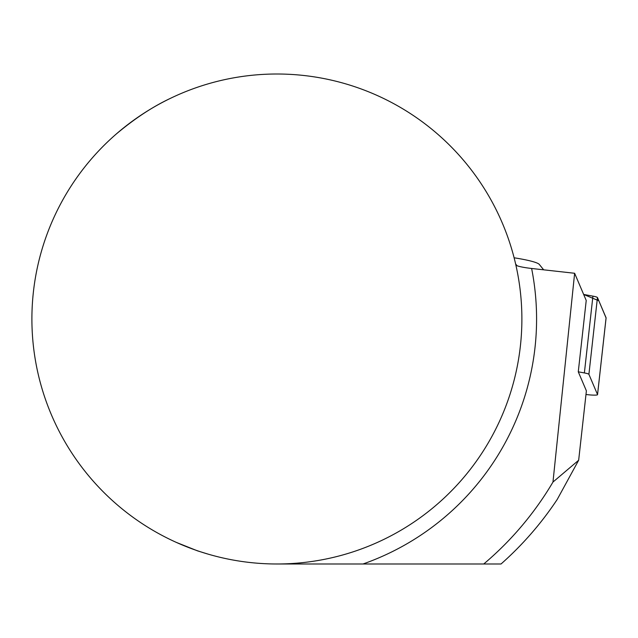 <?xml version="1.0" encoding="UTF-8"?>
<svg xmlns="http://www.w3.org/2000/svg" width="638" height="638" viewBox="0 0 638 638"><rect width="100%" height="100%" fill="white"/><g stroke="black" fill="none" stroke-linecap="round" stroke-linejoin="round"><path stroke-width="0.96" d="M585.987 394.483A9.722 1.124 -173.6 0 0 597.543 394.659A9.722 1.124 -173.6 0 0 597.535 394.579L588.906 374.331A9.722 1.124 -173.6 0 0 584.376 372.935L578.275 371.818L586.386 390.847L578.658 460.245L557.221 499.442C541.303 523.407 522.57 544.916 501.037 563.992L483.74 563.992A320.635 320.635 0 0 0 552.971 482.057L578.658 460.245M583.658 294.445L592.925 296.144A9.722 1.124 6.4 0 1 597.455 297.539L606.084 317.796A9.722 1.124 6.4 0 1 606.1 317.868A9.722 1.124 6.4 0 1 606.068 317.939L598.843 300.793L583.658 294.445M170.099 98.507C152.53 106.785 134.49 118.7 115.98 134.259A244.992 244.992 0 0 1 521.884 319A244.992 244.992 0 0 1 175.41 541.981A244.992 244.992 0 0 1 115.98 134.259M176.351 542.412L197.517 550.857L208.746 554.326M578.275 371.818L586.226 300.474L574.631 273.271L552.971 482.057M515.64 264.052L517.147 265.791C520.177 266.82 525.002 267.713 531.621 268.478L574.631 273.271M483.74 563.992L276.892 563.992M543.672 269.818L539.262 264.387A39.628 4.578 -173.6 0 0 514.116 257.792M584.376 372.935L592.925 296.144M597.535 394.579L606.084 317.796M597.455 297.539L588.906 374.331M363.022 563.992A259.69 259.69 0 0 0 531.621 268.478M597.543 394.659L606.1 317.868"/></g></svg>
